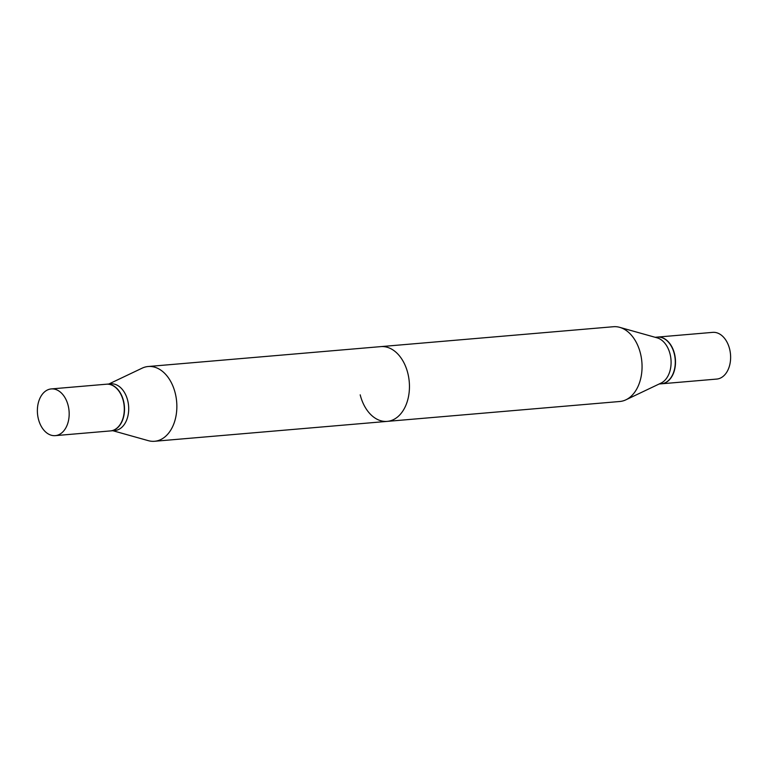<?xml version="1.0" encoding="UTF-8"?>
<svg xmlns="http://www.w3.org/2000/svg" width="768" height="768" viewBox="0 0 768 768"><rect width="100%" height="100%" fill="white"/><g stroke="black" fill="none" stroke-linecap="round" stroke-linejoin="round"><path stroke-width="1.15" d="M68.15 405.514A23.443 15.84 85.1 0 1 55.277 435.638A23.443 15.84 85.1 0 1 38.4 419.04A23.443 15.84 85.1 0 1 51.283 388.925A23.443 15.84 85.1 0 1 68.15 405.514M51.283 388.925L106.397 384.211A23.443 15.84 85.1 0 1 123.274 400.8A23.443 15.84 85.1 0 1 110.39 430.925L55.277 435.638M108.845 384L142.099 368.179A37.517 25.344 85.1 0 1 148.205 366.509L613.402 326.726A37.517 25.344 85.1 0 1 619.699 327.341A37.517 25.344 85.1 0 1 640.416 353.29A37.517 25.344 85.1 0 1 625.901 399.821A37.517 25.344 85.1 0 1 619.795 401.491L387.197 421.382A37.517 25.344 -94.9 0 0 407.808 373.171A37.517 25.344 -94.9 0 0 380.803 346.618L613.402 326.726A37.517 25.344 85.1 0 1 619.699 327.341A37.517 25.344 85.1 0 1 640.416 353.29A37.517 25.344 85.1 0 1 625.901 399.821A37.517 25.344 85.1 0 1 619.795 401.491L154.598 441.274A37.517 25.344 85.1 0 1 148.301 440.659L112.838 430.714M657.13 337.843A23.443 15.84 85.1 0 1 670.07 354.048A23.443 15.84 85.1 0 1 660.998 383.117L625.901 399.821L660.998 383.117A23.443 15.84 85.1 0 0 670.07 354.048A23.443 15.84 85.1 0 0 657.13 337.843L619.699 327.341L657.13 337.843M657.389 337.094A23.443 15.84 85.1 0 1 673.037 349.862A23.443 15.84 85.1 0 1 674.256 353.693A23.443 15.84 85.1 0 1 674.64 368.573A23.443 15.84 85.1 0 1 661.382 383.808L659.155 384L661.382 383.808A23.443 15.84 85.1 0 0 674.64 368.573A23.443 15.84 85.1 0 0 674.256 353.693A23.443 15.84 85.1 0 0 673.037 349.862A23.443 15.84 85.1 0 0 657.389 337.094L655.162 337.286L657.389 337.094M673.085 349.978A23.146 15.638 85.1 0 1 674.285 353.76A23.146 15.638 85.1 0 1 674.669 368.448L674.669 368.448A23.146 15.638 85.1 0 0 674.285 353.76A23.146 15.638 85.1 0 0 673.085 349.978L673.085 349.978M360.192 394.829A37.517 25.344 -94.9 0 0 387.197 421.382M712.723 332.362A23.443 15.84 85.1 0 1 729.6 348.96A23.443 15.84 85.1 0 1 716.717 379.075L661.603 383.789A23.443 15.84 85.1 0 1 661.488 383.798A23.443 15.84 85.1 0 0 661.603 383.789A23.443 15.84 85.1 0 0 674.477 353.674A23.443 15.84 85.1 0 1 661.603 383.789L716.717 379.075A23.443 15.84 85.1 0 0 729.6 348.96A23.443 15.84 85.1 0 0 712.723 332.362L657.61 337.075A23.443 15.84 85.1 0 1 674.477 353.674A23.443 15.84 85.1 0 0 657.61 337.075A23.443 15.84 85.1 0 0 657.494 337.085A23.443 15.84 85.1 0 1 657.61 337.075L712.723 332.362M106.512 384.202A23.443 15.84 85.1 0 1 106.618 384.192L110.813 383.837A23.443 15.84 85.1 0 1 127.68 400.426A23.443 15.84 85.1 0 1 114.806 430.541L110.611 430.906A23.443 15.84 85.1 0 1 110.506 430.915M148.205 366.509A37.517 25.344 85.1 0 1 175.21 393.062A37.517 25.344 85.1 0 1 154.598 441.274M106.618 384.192A23.443 15.84 85.1 0 1 123.494 400.781A23.443 15.84 85.1 0 1 110.611 430.906"/></g></svg>
